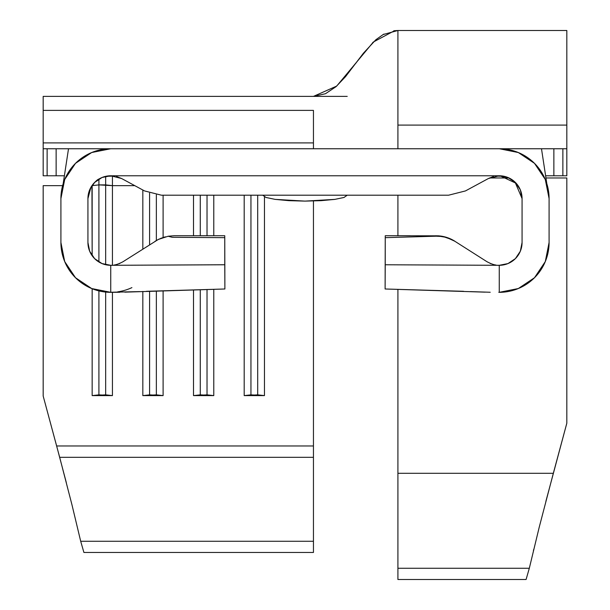 <?xml version="1.0" encoding="UTF-8"?>
<svg xmlns="http://www.w3.org/2000/svg" width="610" height="610" viewBox="0 0 610 610"><rect width="100%" height="100%" fill="white"/><g stroke="black" fill="none" stroke-linecap="round" stroke-linejoin="round"><path stroke-width="0.91" d="M66.322 482.624L56.639 445.963L313.448 445.963L313.448 200.995L313.448 457.325L59.681 457.325L43.173 396.012L43.173 185.653L62.601 185.653L43.173 185.653L43.173 396.012L56.639 445.963L313.448 445.963L313.448 541.276L80.695 541.276L71.98 504.851L59.681 457.325L313.448 457.325L313.448 481.816M264.458 196.855L264.458 395.608L244.191 395.608L244.191 195.2L244.191 395.608L250.946 394.853L264.458 395.608L264.458 196.855M213.782 195.2L213.782 235.742L213.782 195.2M213.782 289.315L213.782 395.608L193.507 395.608L193.507 289.918L193.507 395.608L200.271 394.853L213.782 395.608L213.782 289.315M193.507 235.742L193.507 195.2L193.507 235.742M163.106 195.2L163.106 237.481L163.106 195.2M163.106 290.81L163.106 395.608L142.831 395.608L142.831 291.45L142.831 395.608L149.587 394.853L163.106 395.608L163.106 290.81M142.831 249.071L142.831 190.007L142.831 249.071M134.779 185.653L112.431 185.653L112.431 265.236L112.431 175.84L112.431 185.653L98.911 184.891L98.911 179.081L98.911 184.891L91.95 185.653L92.156 255.72L92.156 185.653L98.911 184.891L98.911 261.995L98.911 184.891L105.667 184.891L105.667 176.351L105.667 264.732L105.667 184.891L112.431 185.653L134.779 185.653M112.431 292.32L112.431 395.608L92.156 395.608L92.156 288.736L92.156 395.608L98.911 394.853L112.431 395.608L112.431 292.32M313.448 525.073L313.448 552.469L313.448 541.276L80.695 541.276L83.906 552.469L313.448 552.469L83.906 552.469L80.695 541.276L71.98 504.851M104.958 176.519L105.553 176.374M109.869 175.794L106.079 176.259M99.11 178.959C97.226 179.531 94.497 182.306 90.928 187.285L87.931 198.578A22.806 22.806 0 0 1 110.738 175.772L102.015 177.51L94.611 182.451L89.67 189.855L87.931 198.578L87.931 242.498L89.67 251.228L94.611 258.625L102.015 263.566L110.738 265.304C113.803 265.625 117.89 264.427 123.006 261.721L158.295 239.448L168.154 236.238L158.295 239.448L123.006 261.721C117.89 264.427 113.803 265.625 110.738 265.304L110.738 292.327L91.668 288.538L75.503 277.733L64.698 261.568L60.908 242.498L60.908 198.578A49.829 49.829 0 0 1 110.738 148.749L110.7 148.749M60.908 242.498A49.829 49.829 0 0 0 110.738 292.327A49.829 49.829 0 0 1 60.908 242.498L60.908 198.578L64.698 179.508L75.503 163.343L91.668 152.538L110.738 148.749L68.511 148.749L63.181 183.694L68.511 148.749L499.331 148.749L518.332 152.538A49.829 49.829 0 0 0 518.317 152.53M110.738 148.749L499.262 148.749A49.829 49.829 0 0 1 549.091 198.578L549.091 242.506L545.302 261.568L534.497 277.733L518.332 288.538L499.262 292.327L499.262 265.304L507.985 263.566L515.389 258.625L520.33 251.228L522.068 242.498L522.068 198.578L520.33 189.855L515.389 182.451L507.985 177.51L499.262 175.772A22.806 22.806 0 0 1 522.068 198.578L522.068 242.498A22.806 22.806 0 0 1 499.262 265.304C496.197 265.625 492.11 264.427 486.993 261.721C492.11 264.427 496.197 265.625 499.262 265.304L385.238 264.77L385.116 288.988L485.156 292.152M488.503 178.471L493.444 176.526L488.419 178.516L499.262 175.772L110.738 175.772L121.581 178.516L144.547 190.93L121.581 178.516L116.556 176.526M522.068 198.57L515.419 182.985L500.07 175.787L515.419 182.985L522.068 198.57M495.686 176.054L504.218 176.321M493.444 176.526L488.419 178.516L465.453 190.93L448.586 195.2L161.414 195.2L448.586 195.2L465.453 190.93L488.419 178.516L499.262 175.772L110.738 175.772L121.581 178.516M104.295 176.702L103.006 177.121M121.497 178.471L116.441 176.496L121.497 178.471M114.314 176.054L105.782 176.321M68.511 148.749L56.135 148.749L56.135 175.772L56.135 148.749L47.13 148.749L47.13 175.772L64.385 175.772L43.173 175.772L43.173 148.749L65.293 148.749M541.489 148.749L499.262 148.749L541.489 148.749L546.819 183.694L541.489 148.749L566.827 148.749L566.827 175.772L545.614 175.772L562.87 175.772L562.87 148.749L553.865 148.749L553.865 175.772L553.865 148.749L544.707 148.749M114.222 176.038L112.957 175.886M114.779 176.137L114.36 176.061M168.139 236.238L172.203 237.298L224.762 237.664L224.762 235.742L174.086 235.742L168.162 236.238L174.086 235.742L224.762 235.742L224.762 264.748L224.762 237.664L172.203 237.298L168.139 236.238L174.018 235.742M119.796 292.259L110.738 292.327L110.738 265.304L224.762 264.77L224.884 288.988L124.844 292.152M161.414 195.2L144.547 190.93L161.414 195.2L448.586 195.2M87.931 198.578L87.931 242.498L89.312 250.298M90.105 252.212L94.192 258.19M94.718 258.731L101.191 263.207M103.082 263.985L109.808 265.281M114.1 265.053L116.06 264.671M118.988 263.756L119.918 263.375M155.009 241.308L159.439 238.906M160.506 238.441L165.371 236.825M139.652 291.603L108.71 292.289M94.016 289.445L89.883 287.76M75.739 277.969L74.58 276.787M65.651 263.733L63.913 259.547M546.087 259.547L544.349 263.733M535.42 276.787L534.261 277.969M520.116 287.76L515.984 289.445M501.29 292.289L499.262 292.327A49.829 49.829 0 0 1 498.782 292.327M435.914 236.207L385.238 237.664L385.238 236.238L385.238 264.748L385.238 237.664L435.914 236.207L435.914 235.742L445.849 237.16L454.991 241.308A35.471 35.471 0 0 0 440.771 236.078M490.082 263.375L491.012 263.756M493.94 264.671L495.899 265.053M500.192 265.281L506.918 263.985M508.809 263.207L515.282 258.731M515.808 258.19L519.895 252.212M520.688 250.298L522.068 242.498M518.332 152.538L534.497 163.343L545.302 179.508L549.091 198.578L549.091 242.498A49.829 49.829 0 0 1 499.262 292.327L499.262 265.304L385.238 264.77L385.116 288.988L385.154 281.957L385.116 288.988L463.592 291.298M440.809 236.078L444.842 236.886L440.809 236.078A8.448 0.648 97.9 0 0 440.572 236.413L436.424 236.215L440.572 236.413A8.448 0.648 -82.1 0 1 440.809 236.078L438.415 235.826A35.471 35.471 0 0 0 438.369 235.826L385.238 235.742L385.238 236.238L385.238 235.742L410.324 235.742M444.842 236.886L448.914 238.213L444.842 236.886A8.448 0.442 104.6 0 0 444.675 237.092L448.731 238.304L454.915 241.308L486.993 261.728L454.915 241.308A8.448 0.663 -57.5 0 1 454.991 241.308L451.774 239.486L454.991 241.308A8.448 0.663 122.5 0 0 454.915 241.308L451.667 239.532A8.448 0.488 -63.4 0 1 451.774 239.486L448.914 238.213A8.448 0.724 111.5 0 0 448.731 238.304A8.448 0.724 -68.5 0 1 448.914 238.213L444.842 236.886A8.448 0.442 -75.4 0 0 444.675 237.092L451.667 239.532A8.448 0.488 116.6 0 1 451.774 239.486M110.822 292.327A49.829 49.829 0 0 0 111.218 292.327L111.211 292.327M117.715 291.839A49.829 49.829 0 0 0 131.905 287.615M224.762 264.748L110.738 265.304A22.806 22.806 0 0 1 87.931 242.498M224.846 281.95L224.884 288.988L224.846 281.95M110.738 292.327L111.241 292.327M224.762 236.421L224.884 288.988L146.408 291.298M224.762 264.77L224.884 288.988M440.572 236.413L444.675 237.092L440.572 236.413M470.348 291.603L490.211 292.259M385.238 236.238L385.116 288.988M566.827 148.749L562.87 148.749L562.87 175.772L566.827 175.772L566.827 125.096L397.911 125.096L397.911 148.749L397.911 125.096L566.827 125.096L566.827 30.5L566.827 134.787M566.827 177.975L566.827 423.188L566.827 177.975L545.95 177.975L566.827 177.975M43.173 147.254L43.173 96.471M47.13 175.772L47.13 148.749L43.173 148.749L43.173 175.772L47.13 175.772M506.994 177.121L505.049 176.519M501.87 175.924L497.905 175.817M505.713 176.702L504.516 176.389M495.671 176.061L497.043 175.886M503.936 176.259L500.131 175.794M347.227 195.2L344.017 197.465L334.86 199.379L321.157 200.66L305 201.109L288.843 200.66L275.14 199.379L265.983 197.465L262.773 195.2M344.086 197.442L334.86 199.379L305 201.109L275.14 199.379L265.914 197.442M566.827 30.5L397.911 30.5L397.911 71.995L397.911 30.5L394.525 30.698L373.366 42.014L336.682 86.086L313.448 96.38L347.227 96.38L313.448 96.38L325.488 93.719L336.026 86.673L345.534 76.646L363.4 53.23M529.312 568.261L526.095 579.5L397.911 579.5L526.095 579.5L529.312 568.261L397.911 568.261L397.911 579.5L397.911 473.291L553.323 473.291L539.309 526.887L529.312 568.261L397.911 568.261L397.911 549.976M545.874 501.367L566.827 423.188L553.323 473.291L397.911 473.291L397.911 500.688M508.542 177.975L489.487 177.975L508.542 177.975M397.911 195.2L397.911 235.742L397.911 195.2M397.911 289.369L397.911 473.291L397.911 289.369M347.227 96.38L43.173 96.38L43.173 110.387L313.448 110.387L43.173 110.387L43.173 142.9L313.448 142.9L313.448 110.387L313.448 148.749L313.448 142.9L43.173 142.9L43.173 148.749M372.55 42.807L373.053 42.311M383.202 34.511L384.033 34.061M393.786 30.797L394.548 30.698M397.911 125.096L397.911 71.995M207.026 195.2L207.026 235.742L207.026 195.2M207.026 289.514L207.026 394.853L207.026 289.514M200.271 195.2L200.271 235.742L200.271 195.2M200.271 289.712L200.271 394.853L200.271 289.712M213.782 395.608L207.026 394.853L193.507 395.608L213.782 395.608M257.702 195.2L257.702 394.853L257.702 195.2M250.946 195.2L250.946 394.853L250.946 195.2M264.458 395.608L257.702 394.853L244.191 395.608L264.458 395.608M156.351 194.834L156.351 240.492L156.351 194.834M156.351 291.008L156.351 394.853L156.351 291.008M149.587 193.172L149.587 244.762L149.587 193.172M149.587 291.206L149.587 394.853L149.587 291.206M163.106 395.608L156.351 394.853L142.831 395.608L163.106 395.608M105.667 292.076L105.667 394.853L105.667 292.076M98.911 290.917L98.911 394.853L98.911 290.917M112.431 395.608L105.667 394.853L92.156 395.608L112.431 395.608M533.407 550.716L533.727 549.381M539.08 527.787L539.309 526.887M454.953 241.278L451.812 239.501M397.85 30.5L383.164 34.534L375.851 39.741L363.407 53.215L355.676 63.44"/></g></svg>
